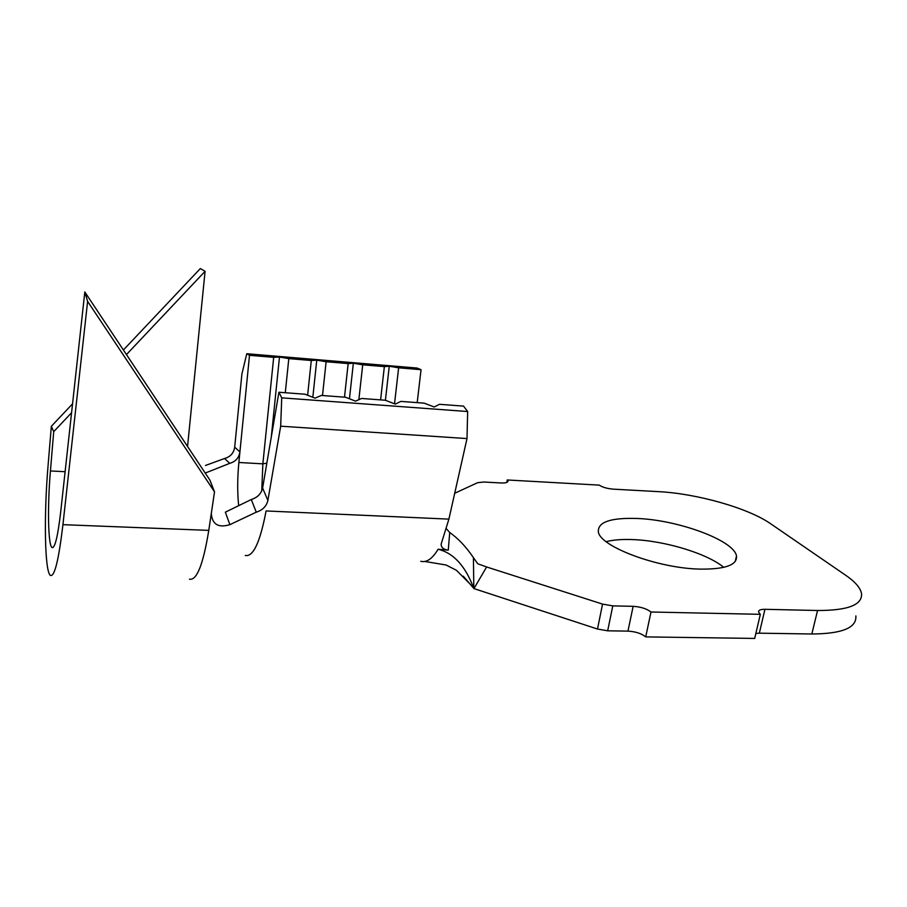 <?xml version="1.0" encoding="UTF-8"?>
<svg xmlns="http://www.w3.org/2000/svg" width="907" height="907" viewBox="0 0 907 907"><rect width="100%" height="100%" fill="white"/><g stroke="black" fill="none" stroke-linecap="round" stroke-linejoin="round"><path stroke-width="1.36" d="M637.065 518.475C610.558 517.625 597.656 522.081 598.359 531.853C599.912 546.49 657.575 568.292 699.864 569.108C725.226 569.403 737.436 565.016 736.495 555.957C734.148 540.379 677.914 519.858 637.065 518.475M723.763 567.363C707.097 553.429 664.57 540.674 632.712 539.586C621.998 539.155 613.155 539.858 606.182 541.672M224.562 458.488C230.389 456.856 233.757 453.103 234.686 447.242L241.897 374.081L246.761 353.719L249.504 355.317L239.913 451.947C238.995 457.842 235.605 461.629 229.754 463.341L224.562 458.488L205.481 465.472M229.879 524.665L225.355 512.172L251.284 499.53C257.429 497.58 261.205 493.759 262.599 488.079L278.914 392.255L281.726 397.844L280.682 426.188L267.882 500.505C266.465 506.287 262.588 510.176 256.262 512.172L229.879 524.665C218.349 528.123 212.159 524.393 211.297 513.475L214.517 491.832L209.868 480.052L84.816 291.963L60.69 512.024C57.776 536.763 54.873 548.588 51.982 547.511C48.037 545.096 47.391 505.959 50.429 470.948L53.717 431.653L51.336 426.301L48.116 464.985C43.797 515.131 44.647 571.716 50.407 575.412C54.533 577.079 58.706 560.163 62.934 524.665L87.616 301.385L214.517 491.832M281.726 397.844L467.649 411.529L463.545 406.109L439.51 404.307L434.192 406.994L424.17 403.15L400.928 401.404L395.293 404.103L385.271 400.236L361.542 398.456L355.578 401.155L345.567 397.255L321.339 395.441L315.035 398.15L305.024 394.216L278.914 392.255M239.913 451.947L238.87 462.491L262.86 463.84L261.749 490.857M266.839 463.137L262.86 463.84L273.687 357.347L249.504 355.317M285.286 392.731L288.811 358.616L311.282 360.498L307.62 395.237M322.507 395.52L326.123 361.734L348.163 363.582L344.49 397.175M358.855 399.67L362.721 364.807L384.353 366.621L380.6 399.885M446.414 528.804L449.691 532.466C458.273 538.531 466.187 546.921 473.431 557.646L477.717 563.746L486.617 566.966L602.554 604.096L612.792 605.876L633.143 606.329C640.739 606.817 646.691 608.71 650.999 612.01L760.327 614.322L758.569 612.021C758.399 610.196 760.519 609.289 764.93 609.311L817.558 610.502C847.966 610.536 862.614 604.856 861.514 593.473C860.346 587.793 855.097 581.727 845.743 575.299L770.587 523.713C748.037 507.954 696.576 493.521 658.425 491.639L613.2 489.145C607.123 488.612 602.486 487.274 599.266 485.12L507.251 479.973L507.931 480.937C508.056 482.456 505.743 483.125 500.993 482.966L483.805 482.025L477.638 482.683L454.702 493.272M486.617 566.966L473.953 588.598L597.498 629.039L602.554 604.096M612.792 605.876L607.679 630.807L627.961 631.125L633.143 606.329M650.999 612.01L645.705 636.895L754.692 638.426L760.327 614.322M764.93 609.311L759.34 633.177L811.822 633.993C842.149 633.8 856.82 627.769 855.857 615.921M507.251 479.973L506.809 482.411M759.34 633.177L755.86 633.46M645.705 636.895C641.453 633.483 635.535 631.567 627.961 631.125M607.679 630.807L597.498 629.039M463.262 576.172L473.953 588.598M473.862 588.564L473.805 588.462C465.484 566.081 453.579 553.021 438.092 549.257C432.412 558.757 426.641 562.759 420.78 561.286M449.713 532.477L448.273 550.141L438.092 549.257M473.805 588.462L473.431 557.646M467.649 411.529L467.003 438.569L448.897 519.121L441.165 544.053C441.04 547.431 443.41 549.472 448.273 550.141M246.761 353.719L417.118 368.049L421.041 369.693L417.197 402.629M280.682 426.188L467.003 438.569M394.522 403.808L398.638 367.811L421.041 369.693M288.811 358.616L279.481 357.018L273.687 357.347M326.123 361.734L316.77 360.147L311.282 360.498M362.721 364.807L353.356 363.219L348.163 363.582M398.638 367.811L389.262 366.235L384.353 366.621M385.407 400.282L389.262 366.235M349.456 398.774L353.356 363.219M312.824 397.277L316.77 360.147M271.306 436.925L279.481 357.018M205.22 473.069L229.754 463.341M189.472 579.142C196.74 580.831 203.168 564.573 208.78 530.38L211.297 513.475M256.262 512.172L251.284 499.53M187.545 446.482L205.084 271.295L200.322 268.574L123.397 350M205.084 271.295L126.447 354.592M71.574 412.719L53.717 431.653M72.549 403.842L51.336 426.301M87.616 301.385L84.816 291.963M234.686 447.208L239.924 451.901M262.611 488.034L267.894 500.471M238.87 462.491C237.407 477.774 237.317 491.934 238.586 504.938M817.558 610.502L811.822 633.993M245.23 555.458C253.166 557.181 260.116 542.341 266.08 510.958L448.897 519.121M62.934 524.665L208.78 530.38M50.429 470.948L65.111 471.708M735.237 561.49L736.495 555.957M469.509 583.484L456.425 570.276L446.074 565.004L424.771 561.456M507.784 481.742L507.931 480.937M51.982 547.511L53.025 547.545"/></g></svg>
